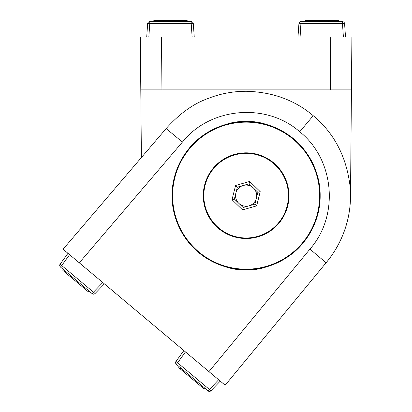 <?xml version="1.0" encoding="UTF-8"?>
<svg xmlns="http://www.w3.org/2000/svg" width="412" height="412" viewBox="0 0 412 412"><rect width="100%" height="100%" fill="white"/><g stroke="black" fill="none" stroke-linecap="round" stroke-linejoin="round"><path stroke-width="0.62" d="M297.984 36.998L298.921 23.628A2.117 2.117 0 0 1 301.033 21.656L342.47 21.656A2.117 2.117 0 0 1 344.581 23.628L345.514 36.998L344.581 23.628L342.47 23.628L342.47 21.656A2.117 2.117 0 0 1 344.581 23.628M148.83 36.998L149.762 23.628L147.65 23.628L146.718 36.998L147.65 23.628A2.117 2.117 0 0 1 149.762 21.656L191.199 21.656A2.117 2.117 0 0 1 193.31 23.628L191.199 23.628L191.199 21.656A2.117 2.117 0 0 1 193.31 23.628L194.248 36.998M343.402 36.998L342.47 23.628L298.921 23.628A2.117 2.117 0 0 1 301.033 21.656L300.096 36.998M328.755 21.656L328.755 20.6L338.417 20.6L338.417 21.656L319.537 21.656L319.537 20.6L305.055 20.6L305.055 21.656M319.599 20.6L319.295 20.6M328.755 20.6L319.537 20.6M163.538 21.656L163.538 20.6L153.815 20.6L153.815 21.656M172.937 21.656L172.937 20.6L163.363 20.6M185.457 21.656L185.457 20.6L172.937 20.6M187.177 21.656L187.177 20.6L185.457 20.6M328.869 20.6L330.445 20.6M334.333 20.6L335.162 20.6M104.391 283.878L95.079 293.519A2.117 2.117 0 0 1 92.195 293.674A2.117 2.117 0 0 0 95.079 293.519A2.117 2.117 0 0 1 92.195 293.674L60.451 267.038L92.195 293.674A2.117 2.117 0 0 0 95.079 293.519L93.462 292.165L102.773 282.524M313.223 115.695L299.74 131.763C334.575 159.501 339.467 215.77 309.948 249.1L208.951 371.619L63.087 249.224L166.144 128.565C179.148 114.042 192.728 104.159 206.875 98.926C213.715 96.217 220.193 94.296 226.312 93.169C232.404 92.051 237.152 91.376 246.118 91.273C272.45 91.943 294.817 100.085 313.223 115.695C334.209 133.133 346.507 156.756 350.118 186.569C351.884 205.912 348.609 235.618 326.088 262.774L225.158 385.215L220.266 381.11L210.954 390.756A2.117 2.117 0 0 1 208.075 390.906A2.117 2.117 0 0 0 209.435 391.4A2.117 2.117 0 0 1 208.075 390.906L176.331 364.27A2.117 2.117 0 0 1 175.981 361.406L177.598 362.761L176.331 364.27A2.117 2.117 0 0 1 175.981 361.406L183.86 350.561M60.451 267.038L61.718 265.529L60.101 264.174A2.117 2.117 0 0 0 60.451 267.038A2.117 2.117 0 0 1 60.101 264.174A2.117 2.117 0 0 0 60.451 267.038A2.117 2.117 0 0 1 60.101 264.174L67.98 253.328L67.141 252.623M185.477 351.92L177.598 362.761L210.954 390.756A2.117 2.117 0 0 1 208.075 390.906L218.648 379.756M70.962 275.849L70.277 276.663L62.876 270.452L63.556 269.639M89.116 291.083L88.436 291.897L70.277 276.663M197.523 382.053L196.843 382.861L204.29 389.108L204.97 388.3M190.323 376.007L189.644 376.82L196.977 382.975M180.734 367.962L180.054 368.771L189.644 376.82M179.416 366.855L178.731 367.664L180.054 368.771M70.189 276.591L68.984 275.577M66.008 273.079L65.369 272.543M246.118 238.512A42.843 42.843 0 0 1 203.276 195.669A42.843 42.843 0 0 1 246.118 152.826A42.843 42.843 0 0 1 288.956 195.669A42.843 42.843 0 0 1 246.118 238.512M172.597 195.669A73.516 73.516 0 0 0 246.118 269.191A73.516 73.516 0 0 0 319.635 195.669A73.516 73.516 0 0 0 246.118 122.153A73.516 73.516 0 0 0 172.597 195.669M246.118 269.716A74.047 74.047 0 0 1 172.067 195.669A74.047 74.047 0 0 1 246.118 121.622A74.047 74.047 0 0 1 320.165 195.669A74.047 74.047 0 0 1 246.118 269.716C233.243 270.705 218.437 265.771 201.689 254.91C185.786 243.543 171.773 220.806 172.067 195.669C171.773 170.532 185.786 147.795 201.689 136.434C218.437 125.572 233.243 120.634 246.118 121.622C258.988 120.634 273.795 125.572 290.542 136.434C306.446 147.795 320.459 170.532 320.165 195.669C320.459 220.806 306.446 243.543 290.542 254.91C273.795 265.771 258.988 270.705 246.118 269.716M309.948 249.1L326.088 262.774L225.158 385.215L208.951 371.619M79.295 262.825L182.413 142.088L166.144 128.565M141.388 157.549L140.796 89.888L161.952 89.888L161.489 36.998L351.899 36.998L350.514 195.669A104.396 104.396 0 0 1 326.088 262.774L225.158 385.215M140.796 89.888L140.332 36.998L161.489 36.998M350.514 195.669A104.396 104.396 0 0 1 326.088 262.774M346.61 36.998L345.514 36.998M146.718 36.998L145.621 36.998M161.952 89.888L351.436 89.888M203.801 195.669A42.312 42.312 0 0 0 246.118 237.982A42.312 42.312 0 0 0 288.431 195.669A42.312 42.312 0 0 0 246.118 153.357A42.312 42.312 0 0 0 203.801 195.669M235.855 193.099A10.578 10.578 0 0 0 249.023 205.84A10.578 10.578 0 0 0 253.473 188.068A10.578 10.578 0 0 0 235.855 193.099M249.677 181.45L260.209 191.642L256.65 205.861L242.555 209.888L232.023 199.696L235.582 185.477L249.677 181.45L249.085 183.819L257.861 192.316L254.894 204.161L256.65 205.861M260.209 191.642L257.861 192.316M235.582 185.477L237.338 187.177L249.085 183.819M232.023 199.696L234.371 199.027L237.338 187.177M242.555 209.888L243.152 207.519L234.371 199.027M254.894 204.161L243.152 207.519M192.136 36.998L191.199 23.628L149.762 23.628L149.762 21.656A2.117 2.117 0 0 0 147.65 23.628M69.597 254.683L61.718 265.529L93.462 292.165L92.195 293.674M78.023 281.777L77.343 282.586M182.413 142.088C210.115 107.228 266.379 102.274 299.74 131.763M330.743 36.998L330.28 89.888"/></g></svg>
